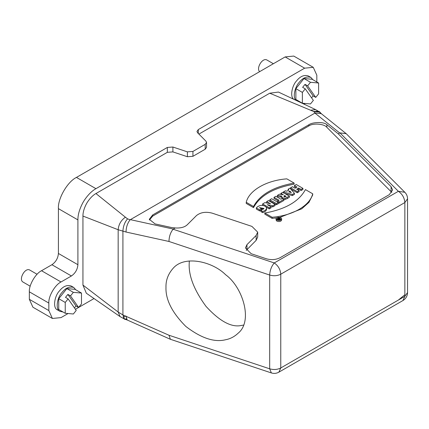 <?xml version="1.0" encoding="UTF-8"?>
<svg xmlns="http://www.w3.org/2000/svg" width="429" height="429" viewBox="0 0 429 429"><rect width="100%" height="100%" fill="white"/><g stroke="black" fill="none" stroke-linecap="round" stroke-linejoin="round"><path stroke-width="0.64" d="M70.495 295.903L78.614 307.459L76.019 305.957L67.895 294.407L70.495 295.903L73.359 292.342L81.483 293.066L81.483 303.893L78.614 307.459L75.424 309.293M76.019 305.957L74.448 307.909M68.104 298.879L76.223 310.435L73.359 313.996L65.24 313.272L58.741 309.518L58.741 298.691L65.24 302.445L68.104 298.879L65.503 297.377L67.895 294.407M65.24 313.272L65.24 302.445M73.359 292.342L66.865 288.588L58.741 298.691M81.483 293.066L74.984 289.318L66.865 288.588M62.999 311.98L59.974 311.352C55.169 309.641 57.143 297.426 61.99 292.487C65.691 287.843 69.616 286.175 73.756 287.484L75.81 289.789M59.974 311.352L57.373 309.851C52.569 308.14 54.542 295.924 59.39 290.985C63.095 286.341 67.015 284.674 71.155 285.982L73.756 287.484M273.37 63.728L266.838 59.958C262.409 57.502 255.968 68.222 259.62 71.664M37.076 274.265L29.703 270.007C25.054 267.364 18.517 279.215 22.812 281.944L30.186 286.197M307.625 85.854L315.749 97.41L313.149 95.908L305.03 84.352L307.625 85.854L310.494 82.288L318.613 83.017L318.613 93.844L315.749 97.41M313.149 95.908L311.583 97.855M305.239 88.83L313.358 100.381L310.494 103.947L302.37 103.223L295.876 99.469L295.876 88.642L302.37 92.391L305.239 88.83L302.638 87.328L305.03 84.352M302.37 103.223L302.37 92.391M310.494 82.288L303.995 78.539L295.876 88.642M318.613 83.017L312.119 79.263L303.995 78.539M300.134 101.93L299.362 101.941M295.903 100.306C292.396 97.104 295.061 86.744 299.126 82.438C302.826 77.794 306.746 76.126 310.886 77.434L312.945 79.74M293.833 99.33C289.704 96.761 292.111 85.516 296.525 80.936C300.225 76.292 304.145 74.625 308.29 75.933L310.886 77.434M175.214 227.955C180.625 228.287 184.647 227.22 187.28 224.753L196.471 215.567C200.563 212.317 205.797 211.508 212.157 213.143L251.941 226.405L257.684 232.143L256.145 235.462L246.959 244.648L245.42 247.962L251.163 253.705L266.264 258.741C271.289 260.172 275.911 259.818 280.126 257.684L389.259 194.675L392.626 189.988L391.087 186.674L338.245 133.832L326.882 124.705C323.927 121.552 312.403 122.04 308.81 124.801L152.676 214.945L149.313 219.294L155.057 223.906L171.595 227.542L175.214 227.955L173.091 229.215L274.27 262.939C278.19 265.68 280.357 269.428 280.77 274.19L280.77 367.964L404.858 296.321L407.55 292.573L407.55 198.799L404.858 202.547L280.77 274.19C277.397 275.901 273.702 276.179 269.68 275.037L168.978 241.468L126.029 232.03L118.163 229.74L82.942 216.055C82.899 212.532 84.009 208.548 86.272 204.102L87.285 202.349C89.999 198.193 92.884 195.259 95.935 193.549L167.342 152.322L167.342 147.442L95.935 188.674C91.886 190.943 88.02 194.798 84.341 200.241L82.942 202.558C79.526 208.987 77.847 214.768 77.906 219.9L77.906 264.72C77.493 269.487 75.327 273.235 71.412 275.976L61.015 281.976C54.987 284.829 48.289 296.428 48.836 303.072L48.836 310.575L52.402 318.463L32.91 307.212L29.344 299.324L29.344 291.822C28.802 285.178 35.5 273.573 41.527 270.726L51.92 264.72C55.84 261.985 58.006 258.231 58.419 253.469L58.419 208.644C57.609 198.809 67.525 181.639 76.448 177.418L285.156 56.923L293.768 56.07L313.261 67.321L304.644 68.173L198.311 129.563L198.311 133.499M316.827 81.982L316.827 75.209L313.261 67.321M304.048 104.156L305.201 103.475M279.402 219.149L279.145 218.876L279.402 219.149L279.038 219.171M279.145 219.203L279.145 218.876M278.764 218.656L278.115 218.281L278.668 217.959L280.486 219.01L279.204 219.669L277.15 218.838L277.81 218.452L278.764 218.656M278.212 220.372L278.271 219.096M280.486 219.353L280.486 219.01M279.649 219.83L279.649 219.492M277.96 220.168L277.96 219.042M277.15 219.23L277.15 218.838M277.579 219.632C279.204 220.125 280.234 219.884 280.668 218.892C279.44 217.524 278.233 217.524 277.054 218.892L277.579 219.632M276.887 220.029L276.072 218.892C276.083 216.725 281.563 216.833 281.649 218.892C280.979 220.42 279.392 220.801 276.887 220.029M281.649 218.892L281.649 220.018C280.979 221.546 279.392 221.922 276.887 221.155L276.072 220.018L276.072 218.892M246.225 202.295C248.954 190.514 266.345 180.362 286.829 178.855L294.122 183.065C273.504 186.787 259.969 194.6 253.512 206.505L246.225 202.295L246.225 203.421L253.512 207.631L253.512 206.505M253.512 207.631C259.969 195.721 273.504 187.907 294.122 184.191L294.122 183.065M296.267 184.508L302.922 188.352L301.083 189.409L298.659 188.009L296.67 189.157L299.099 190.562L297.259 191.618L290.605 187.779L292.444 186.717L295.061 188.229L297.05 187.082L294.433 185.569L296.267 184.508M302.922 188.352L302.922 189.479L301.083 190.535L301.083 189.409M301.083 190.535L298.659 189.135L298.659 188.009M298.659 189.135L297.646 189.72M297.259 191.618L297.259 192.744L299.099 191.683L299.099 190.562M297.259 192.744L290.605 188.905L290.605 187.779M296.074 187.645L294.433 186.695L294.433 185.569M289.891 192.235L289.891 191.109L288.728 191.779L291.329 192.6L289.891 191.109M288.883 190.026L288.132 189.205L289.95 188.159L294.433 193.254L292.331 194.466L283.397 191.94L285.403 190.782L286.835 191.211L288.883 190.026M288.208 190.417L288.132 189.205M292.331 194.466L292.331 195.586L294.433 194.38L294.433 193.254M292.331 195.586L284.684 193.425M283.397 193.066L283.397 191.94M285.762 196.568L286.095 196.364L284.663 195.538L283.912 196.187L284.196 196.6L285.762 196.568M284.883 196.788L284.341 196.825L284.341 195.699M284.663 196.659L284.663 195.538M279.595 194.133L283.338 194.771L280.915 193.372L282.754 192.31L289.403 196.155L285.076 198.305L282.309 197.748L281.633 196.675L281.826 196.08L277.37 195.42L279.595 194.133M280.915 194.498L280.915 193.372M287.183 197.496L287.183 198.622L289.403 197.281L289.403 196.155M287.183 198.622L285.076 199.431L285.076 198.305M285.076 199.431L283.944 199.431M281.998 198.611L281.633 196.675M281.826 197.206L280.571 197.04L280.571 195.914M280.571 197.04L277.37 196.546L277.37 195.42M274.018 197.356L275.852 196.294L280.931 199.228L282.368 198.396L283.944 199.308L279.231 202.027L277.654 201.121L279.097 200.289L274.018 197.356L274.018 198.482L278.121 200.852M279.231 202.027L279.231 203.153L283.944 200.434L283.944 199.308M279.231 203.153L278.308 202.622M277.654 202.247L277.654 201.121M269.82 199.78L271.654 198.718L278.308 202.563L276.474 203.619L269.82 199.78L269.82 200.906L276.474 204.746L276.474 203.619M276.474 204.746L278.308 203.689L278.308 202.563M266.677 201.592L268.441 200.579L275.091 204.418L272.742 205.775L267.267 204.66L271.042 206.757L269.273 207.775L262.618 203.936L264.95 202.59L270.495 203.748L266.677 201.592L266.677 202.719L267.326 203.089M272.742 205.775L272.742 206.901L275.091 205.545L275.091 204.418M272.742 206.901L270.463 206.435M269.273 207.775L269.273 208.902L271.042 207.883L271.042 206.757M269.273 208.902L266.077 207.057M263.604 205.63L262.618 205.062L262.618 203.936M261.476 208.784L259.647 209.84L256.365 207.947C257.298 206.601 258.971 205.732 261.39 205.341C264.339 205.502 266.06 206.424 266.559 208.108C266.339 209.663 265.02 210.784 262.591 211.47L260.907 210.5L263.926 208.446L259.459 207.62L261.476 208.784L261.476 209.91L259.647 210.966L256.365 209.073L256.365 207.947M259.647 210.966L259.647 209.84M262.591 211.47L262.591 212.591C265.02 211.91 266.339 210.789 266.559 209.234L266.559 208.108M262.591 212.591L260.907 211.62L260.907 210.5M263.738 209.03L260.467 208.199M264.816 213.031C285.435 209.314 298.97 201.501 305.427 189.591L312.714 193.801C309.985 205.582 292.594 215.733 272.115 217.246L264.816 213.031L264.816 214.157L272.115 218.366L272.115 217.246M279.826 217.38L301.748 208.816L308.966 202.327L312.714 194.927L312.714 193.801M276.678 217.889L272.115 218.366M257.684 232.143L257.684 237.023L256.145 240.337L246.225 250.402M391.822 192.428L326.882 127.343C324.329 123.772 312.875 122.903 308.81 125.97L152.676 216.114L149.399 219.997M126.029 232.03C126.142 227.145 127.515 223.059 130.148 219.777L315.154 112.966L321.305 113.674L346.203 133.682L339.945 132.883L338.245 133.832M95.935 193.549L125.402 217.203C121.037 220.254 118.624 224.437 118.163 229.74L118.163 312.044L120.029 316.57L86.32 293.211L82.942 285.071L118.163 312.044L122.919 314.945L168.978 335.242L269.68 368.811L269.68 275.037C269.97 270.222 271.503 266.189 274.27 262.939L398.364 191.296L339.945 132.883M243.495 325.096L239.618 325.772C230.083 326.882 218.87 320.409 205.99 306.354C194.412 290.53 188.803 276.469 189.173 264.162L189.302 260.982M165.98 287.355C165.755 280.234 168.189 273.825 173.278 268.136C184.904 254.858 212.773 261.744 225.654 274.764C242.621 287.017 253.26 320.897 238.245 333.102C234.475 336.658 230.276 338.867 225.654 339.73C214.377 342.583 201.115 338.165 185.87 326.469C172.174 312.768 165.546 299.726 165.98 287.355M126.271 318.919L124.507 319.063L122.919 314.945L122.919 231.059C123.214 226.201 124.759 222.131 127.552 218.854L130.148 219.777M125.402 217.203L127.552 218.854M168.978 241.468C169.085 236.583 170.458 232.497 173.091 229.215M407.55 198.799C407.512 196.273 406.612 194.106 404.858 192.299L346.203 133.682M320.812 113.32L318.897 111.658L317.256 111.197L313.738 111.599C319.927 110.215 320.903 113.647 320.527 112.897C319.6 111.417 317.347 110.993 313.771 111.637C317.036 110.998 319.165 111.288 320.163 112.521L319.761 112.162L313.556 111.465L269.723 93.211L278.464 92.069L315.551 109.577L310.693 110.226M315.154 112.966L313.556 111.465M319.364 111.856L315.551 109.577M167.342 147.442L172.892 147.024L187.387 151.855L192.932 151.432L205.196 144.348L206.542 142.471L205.931 141.152L197.576 132.765L196.965 131.44L198.311 129.563M206.542 142.471L206.542 147.345L205.196 149.222L192.932 156.312L187.387 156.73L172.892 151.898L167.342 152.322M198.906 134.1L269.723 93.211M168.978 335.242L170.393 339.28L271.364 372.93L269.68 368.811C273.702 369.954 277.397 369.675 280.77 367.964L278.866 372.174C276.453 373.498 273.954 373.75 271.364 372.93M170.275 339.242L127.134 319.959L126.029 316.05M120.029 316.57L124.512 319.063M123.434 317.047L125.402 316.227M82.942 285.071L82.942 216.055M52.402 318.463L61.015 317.61L68.088 313.524M78.63 307.443L94.026 298.552M304.644 68.173L285.156 56.923M256.145 240.337L256.145 235.462M246.959 249.522L246.959 244.648M391.087 191.548L391.087 186.674M326.882 127.343L326.882 124.705M308.81 124.801L308.81 125.97M152.676 216.114L152.676 214.945M173.273 229.075L130.33 219.637M314.918 113.068L339.709 132.985M407.55 292.573C407.427 296.053 405.893 298.707 402.954 300.531L404.858 296.321L404.858 202.547C404.445 197.785 402.279 194.037 398.364 191.296L404.858 192.299M192.932 156.312L192.932 151.432M205.196 144.348L205.196 149.222M404.858 294.739L398.364 300.075M29.344 299.324L48.836 310.575M48.836 303.072L29.344 291.822M41.527 270.726L61.015 281.976M71.412 275.976L51.92 264.72M58.419 253.469L77.906 264.72M77.906 219.9L58.419 208.644M76.448 177.418L95.935 188.674M172.892 151.898L172.892 147.024M187.387 151.855L187.387 156.73M321.718 114.039L320.034 112.371C319.75 111.304 317.616 111.004 313.637 111.476M320.892 113.374L319.412 111.948L316.816 111.186L313.765 111.631M402.954 300.531L278.866 372.174M127.252 320.018L124.624 319.133M123.161 315.063C123.734 318.27 124.34 319.664 124.989 319.24C123.911 318.951 123.327 317.562 123.23 315.079L123.343 316.656L124.571 319.053L126.34 319.101L125.257 319.294M123.236 315.074C123.118 316.94 123.665 318.313 124.866 319.197L124.866 319.197C124.185 319.449 123.622 318.071 123.171 315.063"/></g></svg>
